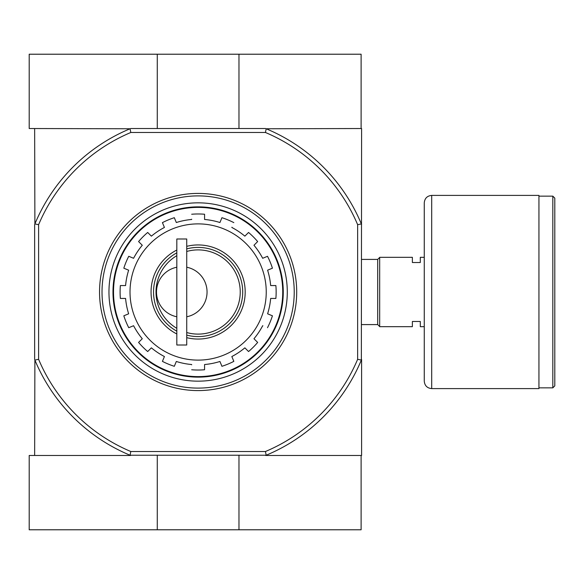 <?xml version="1.0" encoding="UTF-8"?>
<svg xmlns="http://www.w3.org/2000/svg" width="584" height="584" viewBox="0 0 584 584"><rect width="100%" height="100%" fill="white"/><g stroke="black" fill="none" stroke-linecap="round" stroke-linejoin="round"><path stroke-width="0.88" d="M176.821 328.325A42.106 42.106 0 0 1 176.821 255.675M186.734 251.463A42.106 42.106 0 0 1 240.236 292A42.106 42.106 0 0 1 186.734 332.537M176.821 267.224A25.265 25.265 0 0 0 176.821 316.776M186.734 316.776A25.265 25.265 0 0 0 186.734 267.224M191.683 364.781L191.683 364.533A72.817 72.817 0 0 1 176.317 361.481L174.317 366.299A78.022 78.022 0 0 1 162.418 361.372L164.418 356.547A72.817 72.817 0 0 1 151.387 347.845L147.694 351.539A78.022 78.022 0 0 1 138.59 342.428L142.284 338.735A72.817 72.817 0 0 1 133.575 325.711L128.75 327.704A78.022 78.022 0 0 1 123.823 315.805L128.648 313.805A72.817 72.817 0 0 1 125.589 298.439L120.37 298.439A78.022 78.022 0 0 1 120.37 285.561L125.589 285.561A72.817 72.817 0 0 1 128.648 270.195L123.823 268.195A78.022 78.022 0 0 1 128.75 256.296L133.575 258.289A72.817 72.817 0 0 1 142.284 245.265L138.59 241.572A78.022 78.022 0 0 1 147.694 232.461L151.387 236.155A72.817 72.817 0 0 1 164.418 227.453L162.418 222.628A78.022 78.022 0 0 1 174.317 217.701L176.317 222.519A72.817 72.817 0 0 1 191.683 219.467L191.683 219.219M262.902 325.806L262.676 325.711A72.817 72.817 0 0 1 253.967 338.735L257.661 342.428A78.022 78.022 0 0 1 248.55 351.539L244.864 347.845A72.817 72.817 0 0 1 231.833 356.547L233.834 361.372A78.022 78.022 0 0 1 221.935 366.299L219.934 361.481A72.817 72.817 0 0 1 204.568 364.533L204.568 369.76A78.022 78.022 0 0 1 191.683 369.76A78.022 78.022 0 0 0 204.568 369.76M231.928 227.22L231.833 227.453A72.817 72.817 0 0 1 244.864 236.155L248.55 232.461A78.022 78.022 0 0 1 257.661 241.572L253.967 245.265A72.817 72.817 0 0 1 262.676 258.289L267.501 256.296A78.022 78.022 0 0 1 272.429 268.195L267.603 270.195A72.817 72.817 0 0 1 270.662 285.561L275.882 285.561A78.022 78.022 0 0 1 275.882 298.439L270.662 298.439A72.817 72.817 0 0 1 267.603 313.805L272.429 315.805A78.022 78.022 0 0 1 267.501 327.704A78.022 78.022 0 0 0 272.429 315.805M204.568 214.24A78.022 78.022 0 0 0 191.683 214.24A78.022 78.022 0 0 1 204.568 214.24L204.568 219.467A72.817 72.817 0 0 1 219.934 222.519L221.935 217.701A78.022 78.022 0 0 1 233.834 222.628A78.022 78.022 0 0 0 221.935 217.701M164.323 356.78L162.418 361.372A78.022 78.022 0 0 0 174.317 366.299M133.349 258.194L128.75 256.296A78.022 78.022 0 0 0 123.823 268.195M265.443 132.488L266.187 128.772A176.85 176.85 0 0 1 361.35 223.935L357.642 224.679A173.134 173.134 0 0 0 265.443 132.488L130.809 132.488A173.134 173.134 0 0 0 38.61 224.679L38.61 359.321A173.134 173.134 0 0 0 130.809 451.512L130.057 455.228A176.85 176.85 0 0 1 34.894 360.065L34.646 455.476M357.642 224.679L357.642 359.321A173.134 173.134 0 0 1 265.443 451.512L130.809 451.512M238.973 128.524L238.973 54.217L361.109 54.217L361.109 128.524L361.598 128.524L361.35 360.065A176.85 176.85 0 0 1 266.187 455.228L130.057 455.228M266.187 455.228L265.443 451.512M34.646 128.524L34.894 223.935A176.85 176.85 0 0 1 130.057 128.772L29.2 128.524L29.2 54.217L238.973 54.217M130.057 128.772L130.809 132.488M361.109 128.524L266.187 128.772M265.596 128.524L130.655 128.524M265.596 455.476L361.598 455.476L361.598 359.467M34.646 224.533L34.646 359.467M361.35 223.935L361.598 224.533M357.642 359.321L361.35 360.065M38.61 224.679L34.894 223.935M34.894 360.065L38.61 359.321M113.515 292A84.614 84.614 0 0 1 240.433 218.723A84.614 84.614 0 0 1 240.433 365.277A84.614 84.614 0 0 1 113.515 292M176.821 333.968A47.063 47.063 0 0 1 176.821 250.032M186.734 246.338A47.063 47.063 0 0 1 245.185 292A47.063 47.063 0 0 1 186.734 337.661M176.821 331.164A44.581 44.581 0 0 1 176.821 252.836M186.734 248.893A44.581 44.581 0 0 1 242.71 292A44.581 44.581 0 0 1 186.734 335.106M176.821 238.995L176.821 345.005L186.734 345.005L186.734 238.995L176.821 238.995M424.269 326.675L420.305 326.675L420.305 321.477L412.377 321.477L412.377 326.675L379.68 326.675L379.68 257.325L412.377 257.325L412.377 262.523L420.305 262.523L420.305 257.325L424.269 257.325M361.598 259.413L377.702 259.413L377.702 324.587L379.68 326.573M379.68 257.427L377.702 259.413M554.8 198.122L554.8 385.878L552.822 387.856L552.822 196.144L554.8 198.122M538.944 196.144L552.822 196.144M538.944 195.399L538.944 388.601L431.7 388.601C427.181 388.163 424.707 385.681 424.269 381.169L424.269 202.831C424.707 198.319 427.181 195.844 431.7 195.399L538.944 195.399M157.278 128.524L157.278 54.217M130.655 455.476L29.2 455.476L29.2 529.783L361.109 529.783L361.109 455.476M157.278 455.476L157.278 529.783M238.973 455.476L238.973 529.783M102.017 292A96.105 96.105 0 0 1 246.178 208.773A96.105 96.105 0 0 1 246.178 375.227A96.105 96.105 0 0 1 102.017 292M108.96 292A89.169 89.169 0 0 1 242.71 214.781A89.169 89.169 0 0 1 242.71 369.219A89.169 89.169 0 0 1 108.96 292M99.543 292A98.579 98.579 0 0 1 247.419 206.626A98.579 98.579 0 0 1 247.419 377.374A98.579 98.579 0 0 1 99.543 292M112.982 292A85.147 85.147 0 0 1 240.696 218.263A85.147 85.147 0 0 1 240.696 365.737A85.147 85.147 0 0 1 112.982 292M275.882 285.561A78.022 78.022 0 0 1 275.882 298.439M257.661 342.428A78.022 78.022 0 0 1 248.55 351.539M233.834 361.372A78.022 78.022 0 0 1 221.935 366.299M147.694 351.539A78.022 78.022 0 0 1 138.59 342.428M128.75 327.704A78.022 78.022 0 0 1 123.823 315.805M120.37 298.439A78.022 78.022 0 0 1 120.37 285.561M138.59 241.572A78.022 78.022 0 0 1 147.694 232.461M162.418 222.628A78.022 78.022 0 0 1 174.317 217.701M248.55 232.461A78.022 78.022 0 0 1 257.661 241.572M272.429 268.195A78.022 78.022 0 0 0 267.501 256.296M130.013 292A68.116 68.116 0 0 1 232.184 233.009A68.116 68.116 0 0 1 232.184 350.991A68.116 68.116 0 0 1 130.013 292M431.7 195.399L431.7 388.601M361.598 324.587L377.702 324.587M538.944 387.856L552.822 387.856"/></g></svg>
